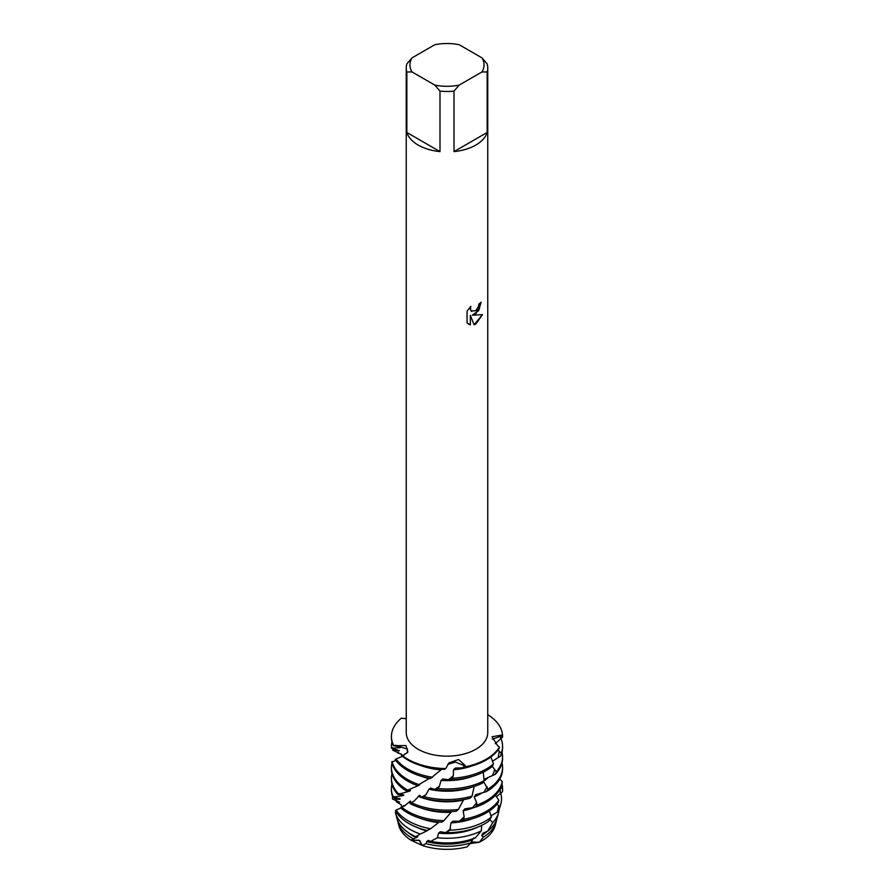 <?xml version="1.0" encoding="UTF-8"?>
<svg xmlns="http://www.w3.org/2000/svg" width="894" height="894" viewBox="0 0 894 894"><rect width="100%" height="100%" fill="white"/><g stroke="black" fill="none" stroke-linecap="round" stroke-linejoin="round"><path stroke-width="1.34" d="M473.664 837.89L470.914 842.774L467.115 846.83A48.779 28.161 180 0 1 422.214 845.433L419.007 840.226L410.961 840.159L419.677 840.472L422.214 845.433L410.961 840.159A48.779 28.161 180 0 1 398.411 823.62M495.589 823.62A48.779 28.161 180 0 1 481.486 841.098A48.779 28.161 180 0 1 479.296 842.282L471.239 841.924L479.296 842.282L470.188 843.556M475.82 313.872L472.323 315.202L482.469 314.621L475.82 324.064L474.099 324.79L470.345 315.325L470.345 324.902L467.059 322.969L467.059 311.157L470.836 306.329L470.322 308.687L471.149 311.011L475.82 310.699L478.48 306.474L478.871 304.027A40.755 23.535 0 0 0 481.162 302.194L475.82 313.872M475.82 145.074A40.755 23.535 180 0 1 454.007 151.611L454.007 91.11A40.755 23.535 180 0 1 439.993 91.11L439.993 151.611A40.755 23.535 180 0 1 406.848 132.48L406.848 71.978A40.755 23.535 180 0 1 406.245 67.933A40.755 23.535 180 0 1 406.848 63.887L412 57.886L434.842 44.7A37.045 21.389 180 0 1 459.158 44.7L482 57.886A37.045 21.389 180 0 1 482 71.922L487.152 71.978L487.152 132.48A40.755 23.535 180 0 1 475.82 145.074M482 57.886L487.152 63.887A40.755 23.535 180 0 1 487.755 67.933L487.755 732.633A40.755 23.535 180 0 1 475.82 749.273A40.755 23.535 180 0 1 431.4 754.368A40.755 23.535 180 0 1 406.245 732.633L406.245 67.933M406.245 718.72L401.317 718.206A55.573 32.083 180 0 0 393.773 745.708L405.932 745.54L407.932 752.022L402.166 756.212A55.573 32.083 0 0 0 407.698 759.934A55.573 32.083 0 0 0 444.698 769.309L445.748 768.561A55.573 32.083 180 0 1 402.781 755.911A55.573 32.083 180 0 0 445.748 768.561L448.967 762.906L458.555 759.498L465.271 765.555L465.361 766.761L464.802 765.856L455.515 762.079L447.771 764.314L455.515 762.079L464.802 765.856L465.361 766.761L464.377 767.722A55.573 32.083 0 0 0 486.302 759.934A55.573 32.083 0 0 0 499.098 748.423L499.455 747.071L497.757 745.864L492.058 736.745L501.154 735.181L502.562 735.762L492.214 739.092L502.562 735.762L502.573 737.125L495.22 743.707M486.302 759.162A55.573 32.083 180 0 1 465.361 766.761A55.573 32.083 180 0 0 486.302 759.162A55.573 32.083 180 0 0 499.455 747.071A55.573 32.083 180 0 1 486.302 759.162M472.3 315.191L478.659 310.676L481.128 302.217M471.73 311.481L470.389 309.559L470.78 306.396M468.59 324.187L470.311 324.88L470.345 315.325M474.088 324.768L482.436 314.632M391.494 747.898A55.573 32.083 180 0 1 391.427 746.289L391.427 747.842A55.573 32.083 0 0 0 391.427 748.211L400.233 747.708L400.59 747.16L394.6 745.819L395.36 745.428L393.773 745.708L395.36 745.428L407.463 749.06L395.36 745.428A25.68 2.727 161.2 0 0 395.852 745.183M407.295 752.893L407.463 749.06L407.295 752.893M487.755 714.664A55.573 32.083 180 0 1 502.562 735.762A55.573 32.083 180 0 0 487.755 714.664M406.848 71.978L412 71.922A37.045 21.389 180 0 1 412 57.886M412 71.922L434.842 85.109L439.993 91.11M454.007 91.11L459.158 85.109A37.045 21.389 180 0 1 434.842 85.109M459.158 85.109L482 71.922M487.755 67.933A40.755 23.535 180 0 1 487.152 71.978M439.993 151.611L406.848 132.48M487.152 132.48L454.007 151.611M496.528 819.943A49.684 28.686 180 0 1 496.136 821.888L495.231 825.352A48.779 28.161 180 0 1 481.486 841.098A48.779 28.161 180 0 1 479.296 842.282L483.397 837.164L481.698 835.488L482.916 833.163L487.621 831.185A50.712 29.278 0 0 0 497.142 817.999L498.539 812.646A52.109 30.083 180 0 1 492.762 822.581L487.621 831.185M401.44 807.617L401.44 804.969L396.176 801.538A52.109 30.083 180 0 1 396.612 800.521M396.176 801.538L399.562 802.153L392.466 798.99A54.534 31.491 180 0 1 392.578 796.688M432.495 777.266A55.573 32.083 180 0 1 407.698 768.985A55.573 32.083 180 0 1 396.008 759.051L395.204 759.464A55.573 32.083 0 0 0 407.698 770.527A55.573 32.083 0 0 0 430.439 778.462L441.055 769.823A47.617 27.491 180 0 1 421.432 765.745M396.02 760.615L391.751 761.911A55.573 32.083 0 0 0 407.698 781.11A55.573 32.083 0 0 0 417.263 785.535L429.075 778.607A47.617 27.491 180 0 1 421.432 776.327M419.085 784.619A55.573 32.083 180 0 1 407.698 779.568A55.573 32.083 180 0 1 392.03 761.587M407.586 790.095A55.573 32.083 180 0 1 391.427 767.465L391.427 769.019A55.573 32.083 0 0 0 406.122 790.754L418.269 785.647L419.744 784.72L419.04 784.641M418.269 785.647A47.617 27.491 180 0 1 417.621 785.357M412.972 838.538A49.684 28.686 180 0 1 411.866 837.913A49.684 28.686 180 0 1 397.864 821.888L398.769 825.352A48.779 28.161 180 0 0 410.961 840.159L417.71 836.795L415.71 836.695L420.336 834.035A52.109 30.083 180 0 1 410.156 829.464A52.109 30.083 180 0 1 395.461 812.646A52.109 30.083 180 0 1 395.327 812.065L396.176 811.797M420.336 834.035L426.773 830.962A47.617 27.491 180 0 1 416.705 827.285M426.773 830.962L428.427 829.844M395.461 812.646L396.858 817.999A50.712 29.278 0 0 0 411.139 834.359A50.712 29.278 0 0 0 415.71 836.695M408.96 823.575A53.796 31.066 0 0 0 427.164 830.481L430.55 828.772A54.534 31.491 180 0 1 408.435 821.005A54.534 31.491 180 0 1 396.098 810.042L395.528 810.657A53.796 31.066 0 0 0 408.96 823.575M416.302 837.678A47.617 27.491 180 0 1 413.33 836.102A47.617 27.491 180 0 1 407.519 832.023M491.376 817.049A54.534 31.491 180 0 1 485.565 821.005A54.534 31.491 180 0 1 449.883 830.191L445.994 832.672A53.796 31.066 0 0 0 485.04 823.575A53.796 31.066 0 0 0 488.437 821.43L491.376 817.049L489.409 810.925M430.55 828.772L438.619 822.547A47.617 27.491 180 0 1 421.432 818.68M438.619 822.547L439.379 821.966M407.698 812.881A55.573 32.083 0 0 0 441.804 822.134L443.916 820.681A55.573 32.083 180 0 1 407.698 811.327A55.573 32.083 180 0 1 401.708 807.237L400.512 807.774A55.573 32.083 0 0 0 407.698 812.881M502.506 791.749A55.573 32.083 0 0 0 502.573 790.184L502.573 788.642A55.573 32.083 180 0 1 502.573 788.977L502.506 791.749L496.393 796.766M498.818 800.231A55.573 32.083 180 0 1 486.302 811.327A55.573 32.083 180 0 1 463.628 819.262L461.595 821.15A55.573 32.083 0 0 0 486.302 812.881A55.573 32.083 0 0 0 498.014 802.913L498.818 800.231L495.488 795.28M443.916 820.681L451.045 812.288A47.617 27.491 180 0 1 421.432 808.087M500.83 787.569L502.573 788.977M499.914 778.83A55.573 32.083 180 0 1 500.428 779.803M502.003 784.072A55.573 32.083 180 0 1 502.573 788.642M451.045 812.288L451.85 811.562M450.151 779.87A55.573 32.083 0 0 0 486.302 770.527A55.573 32.083 0 0 0 492.337 766.393L493.533 763.834A55.573 32.083 180 0 1 486.302 768.985A55.573 32.083 180 0 1 452.263 778.238L450.151 779.87L442.854 778.976L441.044 780.406L439.379 786.307L437.758 788.519L435.669 789.838L430.707 788.005L429.008 789.178L425.957 794.732L423.89 796.643L421.968 797.66L419.677 795.28L413.989 801.203L409.977 803.527A55.573 32.083 0 0 0 456.309 811.238L458.387 809.461L463.673 799.616M409.977 803.527L410.514 801.013L404.356 805.986L400.512 807.774M502.249 781.501A55.573 32.083 180 0 1 486.302 800.745A55.573 32.083 180 0 1 476.793 805.148L474.982 807.327A55.573 32.083 0 0 0 486.302 802.287A55.573 32.083 0 0 0 501.981 784.261L502.249 781.501L499.735 779.132M401.663 754.435L397.551 752.815A55.573 32.083 180 0 1 398.299 752.01M402.009 754.715L392.667 750.122A55.573 32.083 180 0 1 393.416 748.379M391.427 746.289A55.573 32.083 180 0 1 391.985 741.774M498.003 749.988L501.243 753.273L500.741 756.011L492.326 761.308M500.919 738.522A55.573 32.083 180 0 1 502.573 746.289A55.573 32.083 180 0 1 501.243 753.273M441.055 769.823L441.826 769.198M392.466 798.99L399.83 799.247L400.11 798.744L392.768 797.202L403.127 795.582L403.864 795.001L397.763 794.487L409.407 791.19L410.558 790.464L407.496 790.14M464.377 767.722L455.337 768.069L453.493 769.779L453.325 775.735L452.263 778.238M402.881 806.69L403.831 805.55L402.233 806.991M400.814 808.042L396.098 810.042M497.064 804.119L499.69 806.88L497.846 811.763L490.884 815.898M489.733 819.53L492.762 822.581M445.994 832.672L440.351 831.755L438.552 833.13L437.423 837.767L430.684 841.377A50.712 29.278 0 0 0 475.284 837.957L481.341 830.817L481.654 825.374M421.968 797.66A55.573 32.083 0 0 0 470.177 798.174L472.088 796.096L474.178 786.418M435.669 789.838A55.573 32.083 0 0 0 482.469 783.133L484.067 780.786L483.285 772.137M492.337 766.393L496.259 771.734L495.242 774.349L484.526 779.11L483.967 780.261M483.542 781.579L487.923 789.178L486.459 791.603L475.653 794.721L474.178 796.878L476.658 802.611L476.793 805.148M474.982 807.327L464.824 808.846L463.126 810.769L464.165 816.758L463.628 819.262M461.595 821.15L452.777 821.228L450.978 822.882L449.883 830.191M430.684 841.377L428.36 840.416L426.706 841.533L426.08 843.657L422.214 845.433A48.779 28.161 180 0 0 467.115 846.83M493.533 763.834L490.772 757.017M394.6 745.819L393.773 745.708A55.573 32.083 180 0 1 391.427 736.477A55.573 32.083 180 0 1 401.317 718.206M397.551 752.815L401.451 754.178L401.719 756.603L396.008 759.051M392.667 750.122L399.406 750.669L391.427 748.211M404.01 755.307L404.993 753.944L402.557 756.022M392.198 763.767L391.796 763.789A55.573 32.083 180 0 0 391.427 767.465M391.427 736.477L391.427 737.248A55.573 32.083 0 0 0 393.483 745.898M400.233 747.708A47.617 27.491 180 0 1 399.976 746.87M472.568 765.745A47.617 27.491 180 0 1 453.493 769.779M500.741 756.011A55.573 32.083 0 0 0 502.573 747.842L502.573 746.289M472.568 776.327A47.617 27.491 180 0 1 441.044 780.406M502.015 752.357A55.573 32.083 180 0 1 502.573 756.883A55.573 32.083 180 0 1 496.259 771.734M484.067 780.786A55.573 32.083 180 0 1 437.758 788.519M495.242 774.349A55.573 32.083 0 0 0 502.573 758.425L502.573 756.883M488.37 777.333A47.617 27.491 180 0 1 483.833 781.144M472.568 786.91A47.617 27.491 180 0 1 429.008 789.178M502.015 762.951A55.573 32.083 180 0 1 502.573 767.465A55.573 32.083 180 0 1 487.923 789.178M472.088 796.096A55.573 32.083 180 0 1 423.89 796.643M486.459 791.603A55.573 32.083 0 0 0 502.573 769.019L502.573 767.465M482.246 792.799A47.617 27.491 180 0 1 474.178 796.878M463.193 800.164A47.617 27.491 180 0 1 418.213 796.208M458.387 809.461A55.573 32.083 180 0 1 411.586 802.79M474.267 807.438A47.617 27.491 180 0 1 463.126 810.769M410.603 802.622A47.617 27.491 180 0 1 409.374 801.739M472.568 818.68A47.617 27.491 180 0 1 450.978 822.882M500.685 793.213A54.534 31.491 180 0 1 500.931 803.415A54.534 31.491 180 0 1 499.69 806.88M496.136 821.888A49.684 28.686 180 0 1 483.397 837.164M470.914 842.774A49.684 28.686 180 0 1 426.08 843.657M397.864 821.888A49.684 28.686 180 0 1 397.472 819.943M487.286 831.319A47.617 27.491 180 0 1 481.698 835.488M472.133 840.014A47.617 27.491 180 0 1 426.706 841.533M497.846 811.763A53.796 31.066 0 0 0 500.204 806.22L500.931 803.415M499.064 809.439A52.109 30.083 180 0 1 498.539 812.646M481.341 830.817A52.109 30.083 180 0 1 437.423 837.767M491.868 815.283A47.617 27.491 180 0 1 491.108 816.434M477.295 827.285A47.617 27.491 180 0 1 438.552 833.13M399.83 799.247A47.617 27.491 180 0 1 399.674 798.498M393.271 796.856A55.573 32.083 180 0 1 391.427 788.642L391.427 790.184A55.573 32.083 0 0 0 392.768 797.202M403.127 795.582A47.617 27.491 180 0 1 402.378 794.509M391.427 788.642A55.573 32.083 180 0 1 391.985 784.127M398.791 794.017A55.573 32.083 180 0 1 391.427 778.059L391.427 779.602A55.573 32.083 0 0 0 397.763 794.487M409.407 791.19A47.617 27.491 180 0 1 408.022 790.095M391.427 778.059A55.573 32.083 180 0 1 391.985 773.534M462.399 767.801L464.802 765.856A25.68 12.795 126.3 0 1 465.271 765.555M500.439 738.925L500.897 735.784A25.68 25.121 147.6 0 1 501.154 735.181M394.5 796.532L393.684 797.157M400.054 793.503L398.389 794.319M453.325 775.735L448.564 779.68M439.379 786.307L434.64 789.436M425.957 794.732L421.644 797.157M413.989 801.203L410.346 803.035M500.349 788.586L500.193 793.604M498.718 805.762L497.321 812.054M499.243 751.161L498.26 757.52M494.851 769.432L492.527 775.523M487.129 786.72L483.81 792.363M476.658 802.611L472.546 807.695M464.165 816.758L459.55 821.173M450.498 828.928L445.693 832.616M398.243 752.916L399.897 753.731M393.617 750.1L394.399 750.725M392.533 747.73L392.522 748.289M401.149 807.483L403.462 806.41"/></g></svg>
